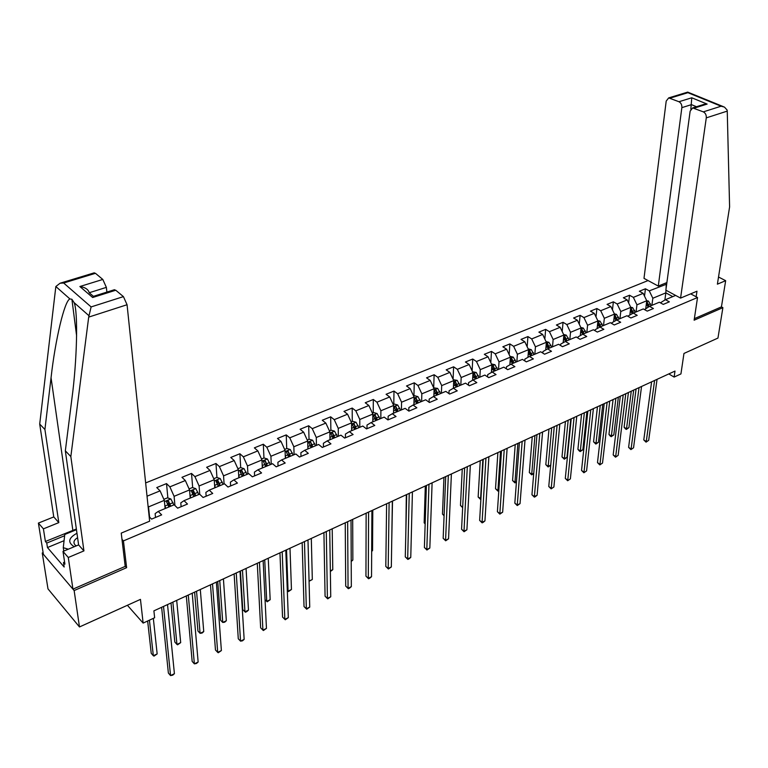 <?xml version="1.0" encoding="UTF-8"?>
<svg xmlns="http://www.w3.org/2000/svg" width="768" height="768" viewBox="0 0 768 768"><rect width="100%" height="100%" fill="white"/><g stroke="black" fill="none" stroke-linecap="round" stroke-linejoin="round"><path stroke-width="1.15" d="M43.114 552.624L42.25 552.979L47.99 588.883L79.478 626.957L74.141 590.554L126.614 567.677L123.437 540.893L121.978 539.328M648.067 280.56L145.642 482.928M42.25 552.979L74.141 590.554M123.437 540.893L697.536 297.514L694.128 320.198L722.89 307.651L721.43 306.883L694.358 318.662M722.89 307.651L717.955 338.074L683.962 353.453L680.938 373.92L674.122 377.078L674.995 371.078L153.898 610.858L154.637 617.76L143.136 623.088L140.458 599.376L79.478 626.957M690.672 293.856L697.536 297.514M149.165 516.643L151.574 519.11L161.664 514.877L158.246 511.43L174.182 504.778L177.629 508.176L187.488 504.038L184.032 500.669L199.613 494.16L203.088 497.491L212.736 493.45L209.242 490.147L224.467 483.782L227.99 487.046L237.427 483.082L233.885 479.856L248.784 473.635L252.346 476.822L261.571 472.954L258 469.786L272.582 463.699L276.173 466.829L285.197 463.037L281.587 459.936L295.853 453.984L299.482 457.046L308.314 453.341L304.675 450.298L318.643 444.47L322.301 447.466L330.941 443.846L327.274 440.861L340.944 435.158L344.63 438.096L353.098 434.544L349.402 431.626L362.794 426.038L366.499 428.918L374.794 425.443L371.069 422.582L384.182 417.101L387.917 419.933L396.038 416.525L392.294 413.722L405.139 408.355L408.902 411.13L416.851 407.789L413.088 405.034L425.674 399.782L429.456 402.509L437.251 399.235L433.469 396.528L445.805 391.382L449.597 394.051L457.238 390.845L453.437 388.195L465.533 383.146L469.344 385.766L476.832 382.618L473.011 380.016L484.877 375.072L488.698 377.645L496.042 374.563L492.211 372.01L503.837 367.152L507.686 369.677L514.886 366.653L511.037 364.147L522.442 359.386L526.301 361.862L533.366 358.896L529.507 356.438L540.691 351.763L544.56 354.202L551.491 351.293L547.622 348.874L558.595 344.285L562.483 346.685L569.28 343.834L565.392 341.453L576.173 336.95L580.061 339.302L586.733 336.509L582.845 334.166L593.414 329.75L597.312 332.064L603.869 329.318L599.962 327.014L610.349 322.685L614.256 324.96L620.688 322.253L616.781 319.997L626.966 315.744L630.883 317.981L637.2 315.331L633.283 313.104L643.296 308.928L647.222 311.126L653.424 308.525L649.498 306.336L659.328 302.237L663.254 304.397L669.35 301.834L665.424 299.693L675.629 295.43M147.034 496.195L160.09 490.858L156.758 487.565L166.522 483.59L167.875 497.981M666.682 284.131L649.267 290.87L645.437 288.778L639.36 291.254L643.181 293.357L633.37 297.37L629.539 295.248L623.357 297.763L627.178 299.904L617.184 303.984L613.363 301.824L607.066 304.387L610.877 306.566L600.701 310.723L596.89 308.525L590.477 311.136L594.288 313.344L583.92 317.587L580.128 315.35L573.59 318.01L577.392 320.256L566.842 324.566L563.05 322.291L556.397 324.998L560.179 327.293L549.437 331.68L545.654 329.366L538.877 332.131L542.65 334.454L531.706 338.928L527.933 336.576L521.03 339.389L524.794 341.76L513.638 346.32L509.885 343.92L502.848 346.781L506.602 349.2L495.226 353.846L491.482 351.408L484.32 354.317L488.054 356.774L476.467 361.517L472.733 359.03L465.427 362.006L469.152 364.502L457.334 369.331L453.619 366.806L446.17 369.84L449.875 372.384L437.827 377.309L434.131 374.736L426.538 377.827L430.224 380.419L417.936 385.44L414.259 382.819L406.512 385.968L410.179 388.618L397.642 393.734L393.994 391.066L386.083 394.282L389.731 396.97L376.944 402.202L373.315 399.475L365.242 402.758L368.87 405.504L355.814 410.842L352.205 408.058L343.978 411.408L347.578 414.202L334.253 419.654L330.672 416.822L322.272 420.24L325.843 423.091L312.24 428.65L308.688 425.76L300.106 429.254L303.658 432.163L289.766 437.837L286.243 434.899L277.478 438.461L280.992 441.427L266.813 447.226L263.318 444.221L254.371 447.859L257.846 450.893L243.36 456.816L239.894 453.744L230.755 457.469L234.202 460.55L219.398 466.608L215.971 463.478L206.63 467.28L210.038 470.429L194.909 476.621L191.52 473.424L181.968 477.312L185.338 480.528L169.872 486.854L166.522 483.59M158.246 511.43L155.136 513.6L155.52 517.45M149.587 517.085L148.522 506.899L164.323 500.362L165.12 508.57M148.032 505.776L148.522 506.899M160.09 490.858L164.323 500.362M184.032 500.669L180.787 502.877L181.123 506.707M174.931 505.517L174.096 496.32L189.542 489.926L190.224 498.086M169.872 486.854L174.096 496.32M185.338 480.528L189.542 489.926M209.242 490.147L205.872 492.394L206.16 496.205M199.747 494.294L199.094 485.971L214.214 479.722L214.79 487.824M194.909 476.621L199.094 485.971M210.038 470.429L214.214 479.722M233.885 479.856L230.4 482.141L230.64 485.933M224.093 483.946L223.555 475.853L238.349 469.738L238.819 477.792M219.398 466.608L223.555 475.853M234.202 460.55L238.349 469.738M258 469.786L254.41 472.118L254.602 475.882M247.93 473.99L247.488 465.955L261.955 459.965L262.339 467.971M243.36 456.816L247.488 465.955M257.846 450.893L261.955 459.965M281.587 459.936L277.891 462.298L278.045 466.042M271.248 464.256L270.912 456.259L285.072 450.403L285.36 458.362M266.813 447.226L270.912 456.259M280.992 441.427L285.072 450.403M304.675 450.298L300.883 452.698L300.989 456.413M294.086 454.723L293.837 446.774L307.699 441.034L307.901 448.954M289.766 437.837L293.837 446.774M303.658 432.163L307.699 441.034M327.274 440.861L323.386 443.29L323.453 446.986M316.445 445.382L316.282 437.491L329.866 431.866L329.981 439.738M312.24 428.65L316.282 437.491M325.843 423.091L329.866 431.866M349.402 431.626L345.418 434.083L345.446 437.76M338.342 436.243L338.266 428.39L351.571 422.89L351.6 430.714M334.253 419.654L338.266 428.39M347.578 414.202L351.571 422.89M371.069 422.582L367.008 425.059L366.989 428.717M359.798 427.286L359.798 419.482L372.835 414.096L372.787 421.862M355.814 410.842L359.798 419.482M368.87 405.504L372.835 414.096M392.294 413.722L388.147 416.227L388.099 419.856M380.822 418.512L380.89 410.755L393.667 405.475L393.542 413.194M376.944 402.202L380.89 410.755M389.731 396.97L393.667 405.475M413.088 405.034L408.864 407.568L408.787 411.043M401.424 409.91L401.568 402.202L414.086 397.027L413.894 404.698M397.642 393.734L401.568 402.202M410.179 388.618L414.086 397.027M433.469 396.528L429.168 399.091L429.062 402.221M421.613 401.482L421.834 393.821L434.102 388.742L433.843 396.374M417.936 385.44L421.834 393.821M430.224 380.419L434.102 388.742M453.437 388.195L449.069 390.768L448.954 393.6M441.408 393.216L441.696 385.603L453.725 380.621L453.398 388.214M437.827 377.309L441.696 385.603M449.875 372.384L453.725 380.621M473.011 380.016L468.586 382.618L468.451 385.152M460.819 385.114L461.174 377.539L472.973 372.662L472.579 380.275M457.334 369.331L461.174 377.539M469.152 364.502L472.973 372.662M492.211 372.01L487.718 374.621L487.584 376.886M479.866 377.165L480.278 369.638L491.846 364.848L491.386 372.48M476.467 361.517L480.278 369.638M488.054 356.774L491.846 364.848M511.037 364.147L506.486 366.778L506.342 368.794M498.538 369.36L499.018 361.882L510.365 357.187L509.846 364.838M495.226 353.846L499.018 361.882M506.602 349.2L510.365 357.187M529.507 356.438L524.89 359.088L524.755 360.874M516.864 361.709L517.402 354.278L528.538 349.67L527.952 357.331M513.638 346.32L517.402 354.278M524.794 341.76L528.538 349.67M547.622 348.874L542.957 351.542L542.822 353.107M534.845 354.202L535.44 346.819L546.374 342.288L545.722 349.958M531.706 338.928L535.44 346.819M542.65 334.454L546.374 342.288M565.392 341.453L560.678 344.131L560.554 345.494M552.499 346.838L553.142 339.494L563.875 335.05L563.165 342.72M549.437 331.68L553.142 339.494M560.179 327.293L563.875 335.05M583.987 333.686L582.048 329.568L581.866 331.421L582.845 334.166L578.074 336.864L577.958 338.035M569.827 339.6L570.518 332.304L581.059 327.936L580.291 335.606M566.842 324.566L570.518 332.304M577.392 320.256L581.059 327.936M599.962 327.014L595.162 329.722L595.056 330.72M586.838 332.496L587.578 325.238L597.926 320.957L597.101 328.627M583.92 317.587L587.578 325.238M594.288 313.344L597.926 320.957M616.781 319.997L611.923 322.714L611.837 323.549M603.542 325.526L604.33 318.307L614.496 314.102L613.622 321.773M600.701 310.723L604.33 318.307M610.877 306.566L614.496 314.102M633.283 313.104L628.397 315.84L628.31 316.512M619.949 318.672L620.784 311.501L630.768 307.373L629.837 315.034M617.184 303.984L620.784 311.501M627.178 299.904L630.768 307.373M649.498 306.336L644.506 309.6M636.067 311.942L636.95 304.819L646.752 300.758L645.773 308.41M633.37 297.37L636.95 304.819M643.181 293.357L646.752 300.758M665.424 299.693L660.403 302.822M651.898 305.338L652.829 298.243L665.846 292.858L664.877 299.99M649.267 290.87L652.829 298.243M666.278 283.92L666.038 288.883M665.971 290.218L665.846 292.858L672.787 296.621M127.402 605.28L143.136 623.088M668.813 373.93L674.122 377.078M645.437 288.778L644.515 296.112M629.539 295.248L628.627 302.918M613.363 301.824L612.461 309.859M596.89 308.525L596.006 316.934M580.128 315.35L579.254 324.163M563.05 322.291L562.205 331.536M545.654 329.366L544.838 339.062M527.933 336.576L527.165 346.762M509.885 343.92L509.155 354.614M491.482 351.408L490.81 362.64M472.733 359.03L472.128 370.858M453.619 366.806L453.091 379.258M434.131 374.736L433.69 387.83L437.664 388.397L434.064 389.885M414.259 382.819L413.933 396M393.994 391.066L393.782 404.323M373.315 399.475L373.229 412.819M352.205 408.058L352.262 421.478M330.672 416.822L330.864 430.32M308.688 425.76L309.014 439.354M286.243 434.899L286.723 448.56M263.318 444.221L263.952 457.968M239.894 453.744L240.701 467.616M240.96 472.147L241.008 472.973M215.971 463.478L216.941 477.514M217.267 482.083L217.373 483.686M191.52 473.424L192.682 487.632M193.056 492.278L193.277 494.928M168.326 502.762L168.691 506.582M126.614 567.677L125.165 566.093M651.61 381.84L643.776 439.92L646.272 441.523L654.586 380.477M648.682 440.342L646.051 442.147L648.682 440.342L657.053 379.344M646.051 442.147L643.776 439.92M645.926 307.238L646.224 308.16M646.714 300.672L648.49 301.104L651.139 305.654M628.416 392.515L624.096 427.229L626.525 428.794L628.925 427.642L633.696 390.086M646.426 303.312L648.067 307.133M649.238 306.49L647.338 302.486L646.57 302.17M647.338 302.486L647.107 304.291L648.096 307.114M631.258 391.21L626.525 428.794L626.333 429.427L625.363 428.803L624.096 427.229M628.925 427.642L626.333 429.427M68.314 549.197L63.274 547.69L64.771 534.48L76.464 529.68M63.782 551.088L63.274 547.69M76.963 533.261C68.352 537.955 67.45 542.438 74.256 546.72M77.587 537.686C73.824 540.058 72.998 542.515 75.11 545.04L76.272 545.875M680.573 298.099L706.282 117.869C706.454 115.046 705.475 113.05 703.334 111.869L692.678 107.923L690.154 111.12L665.866 290.16L680.573 298.099L696.979 291.206L696.144 296.774M703.334 111.869L721.075 106.214L724.454 107.088L727.123 110.054L727.248 111.11L729.6 206.918L717.389 284.17L725.664 280.685L719.242 277.382L718.406 277.728M725.664 280.685L721.43 306.883M678.96 101.731L668.678 97.901L666.202 101.098L643.997 278.362L658.291 286.08L681.859 107.645C682.003 104.851 681.034 102.883 678.96 101.731L691.766 97.786L690.845 109.19M666.893 282.566L658.291 286.08M703.027 104.669L707.117 104.074L694.301 108.106M687.696 92.112L687.898 92.688L670.195 98.093M88.694 317.107L91.114 306.922L123.427 296.621L127.066 304.733L88.694 317.107L70.838 456.566L83.933 550.896L68.285 557.491L72.941 589.142L125.203 566.39L121.238 533.117L149.635 521.194L127.066 304.733M64.07 540.682L47.462 547.546L64.176 567.034L63.494 562.522L64.915 564.163L63.005 551.414L78.605 544.906L65.338 450.826L71.952 398.314C77.03 360.662 78.221 312.298 74.141 302.659L71.904 299.261L69.936 298.954C64.55 300.403 55.181 340.282 51.053 377.779L44.918 429.504L58.819 522.614L43.411 528.854L45.398 541.488L76.368 528.998M65.338 450.826L70.838 456.566M63.005 551.414L68.285 557.491M78.605 544.906L83.933 550.896M93.907 272.928L95.453 273.312L102.806 279.446L106.368 287.376L89.232 292.733C88.272 289.373 85.152 287.299 79.882 286.522L102.806 279.446M106.896 292.09L106.368 287.376M47.462 547.546L46.762 543.072L45.398 541.488M95.453 273.312L63.658 283.008L60.058 283.229L55.843 286.522L39.706 424.07L53.76 516.922L38.4 523.085L43.411 528.854M38.4 523.085L43.382 554.304L72.941 589.142M53.76 516.922L58.819 522.614M39.706 424.07L44.918 429.504M114.106 289.824L115.757 290.237L123.427 296.621M63.494 562.522L64.598 562.061M64.627 535.718L46.762 543.072M115.757 290.237L92.659 297.504L94.474 295.997M636.086 388.982L628.608 447.36L631.104 448.992L639.043 387.629M633.552 447.782L630.902 449.606L633.552 447.782L641.549 386.467M630.902 449.606L628.608 447.36M620.294 396.25L613.181 454.925L615.677 456.586L623.222 394.906M618.163 455.357L615.494 457.19L618.163 455.357L625.776 393.725M615.494 457.19L613.181 454.925M629.981 313.853L630.278 314.784M630.682 307.2L632.63 307.67L635.299 312.269M613.066 399.581L608.957 434.458L611.386 436.051L613.824 434.88L618.365 397.142M630.461 309.859L632.16 313.738M633.35 313.085L631.45 309.072L630.595 308.755M631.45 309.072L631.229 310.896L632.218 313.699M615.888 398.285L611.386 436.051L611.213 436.685L610.243 436.051L608.957 434.458M613.824 434.88L611.213 436.685M613.757 320.592L614.054 321.523M614.362 313.834L616.493 314.352L619.171 318.998M597.456 406.762L593.568 441.821L595.987 443.443L598.474 442.243L602.774 404.314M614.218 316.522L615.965 320.458M617.194 319.824L615.274 315.782L614.333 315.466M615.274 315.782L615.062 317.616L616.051 320.41M600.25 405.475L595.987 443.443L595.843 444.067L593.568 441.821M598.474 442.243L595.843 444.067M604.214 403.651L597.494 462.614L599.981 464.304L607.123 402.307M602.515 463.056L599.818 464.909L602.515 463.056L609.725 401.117M599.818 464.909L597.494 462.614M587.856 411.178L581.53 470.448L584.016 472.157L590.746 409.853M586.589 470.89L583.882 472.762L586.589 470.89L593.386 408.634M583.882 472.762L581.53 470.448M571.21 418.838L565.296 478.406L567.763 480.154L574.061 417.523M570.384 478.867L567.658 480.739L570.384 478.867L576.758 416.285M567.658 480.739L565.296 478.406M597.235 327.456L597.533 328.387M597.744 320.592L600.067 321.158L602.755 325.853M581.578 414.067L577.91 449.299L580.33 450.95L582.864 449.731L586.915 411.61M597.677 323.299L599.482 327.293M600.739 326.698L598.81 322.618L597.782 322.301M598.81 322.618L598.618 324.461L599.597 327.226M584.342 412.79L580.33 450.95L580.214 451.565L579.245 450.912L577.91 449.299M582.864 449.731L580.214 451.565M580.406 334.435L580.714 335.366M580.829 327.466L583.344 328.09L586.042 332.832M565.421 421.498L561.994 456.912L564.413 458.582L566.976 457.354L570.778 419.04M580.829 330.202L582.691 334.253M582.048 329.568L580.925 329.27M568.166 420.24L564.317 459.197L561.994 456.912M566.976 457.354L564.317 459.197M563.27 341.539L563.587 342.48M563.597 334.464L566.314 335.146L569.021 339.936M548.986 429.062L545.808 464.659L548.208 466.358L550.723 465.149L548.141 466.963L545.808 464.659M563.674 337.219L565.603 341.366M566.928 340.81L564.979 336.653L563.75 336.384M564.979 336.653L564.806 338.515L565.795 341.28M551.702 427.814L548.141 466.963M554.256 426.643L548.765 486.509L551.232 488.285L557.078 425.338M553.901 486.97L551.155 488.87L553.901 486.97L559.824 424.08M551.155 488.87L548.765 486.509M545.818 348.778L546.134 349.718M546.038 341.587L548.957 342.336L551.693 347.174M532.253 436.762L529.334 472.531L531.734 474.259L533.741 473.29M546.24 344.429L548.208 348.624M549.562 348.067L547.594 343.862L546.259 343.632M547.594 343.862L547.43 345.744L548.429 348.538M534.941 435.523L531.686 474.854L529.334 472.531M533.722 473.539L531.686 474.854M536.986 434.582L531.946 494.765L534.403 496.57L539.789 433.296M537.12 495.226L535.44 496.608L534.355 497.136L534.403 496.57L537.12 495.226L542.582 432.01M534.355 497.136L531.946 494.765M528.038 356.15L528.355 357.101M528.144 348.845L531.293 349.661L534.029 354.547M515.222 444.595L512.573 480.547L514.963 482.304L516.461 481.584M528.384 351.638L530.486 356.026M531.859 355.45L529.872 351.216L528.432 351.034M529.872 351.216L529.728 353.098L530.746 355.92M517.882 443.376L514.944 482.89L512.573 480.547M516.422 482.035L514.944 482.89M519.408 442.675L514.829 503.155L517.277 504.998L522.173 441.398M520.042 503.635L517.258 505.555L517.277 504.998L520.042 503.635L525.014 440.093M517.258 505.555L514.829 503.155M509.923 363.658L510.24 364.608M509.962 356.323L513.283 357.12L516.038 362.054M497.885 452.573L495.514 488.707L497.894 490.493L498.854 490.032M510.24 359.011L512.429 363.562M513.83 362.986L511.834 358.694L510.269 358.618M511.834 358.694L511.699 360.595L512.726 363.437M500.515 451.363L497.904 491.069L495.514 488.707M498.816 490.627L497.904 491.069M501.494 450.912L497.395 511.709L499.834 513.571L504.23 449.654M502.656 512.189L499.843 514.128L499.834 513.571L502.656 512.189L507.13 448.32M499.843 514.128L497.395 511.709M491.462 371.309L491.779 372.259M491.434 363.974L494.938 364.723L497.702 369.715M480.24 460.694L478.147 497.002L480.931 498.624M495.446 370.656L493.44 366.326L491.818 366.624L494.026 371.251M493.44 366.326L494.362 371.107M482.842 459.504L480.566 499.392L478.147 497.002M483.245 459.312L479.645 520.416L482.083 522.307L485.952 458.074M484.944 520.896L483.264 522.288L482.112 522.854L482.083 522.307L484.944 520.896L488.899 456.71M482.112 522.854L479.645 520.416M472.637 379.094L472.963 380.054M472.56 371.77L476.237 372.47L479.021 377.51M462.269 468.97L460.474 505.459L462.682 507.178M476.717 378.47L474.691 374.102L473.059 374.419L475.267 379.075M474.691 374.102L475.642 378.922M462.653 507.667L460.474 505.459M464.659 467.866L461.568 529.277L463.997 531.206L467.318 466.646M466.915 529.776L464.064 531.744L463.997 531.206L466.915 529.776L470.333 465.254M464.064 531.744L461.568 529.277M453.446 387.043L453.792 388.042M453.312 379.728L457.181 380.362L459.974 385.469M443.962 477.389L442.474 514.061L444.106 515.357M457.632 386.448L455.587 382.032L453.926 382.378L456.144 387.062M455.587 382.032L456.566 386.89M444.086 515.808L442.474 514.061M445.709 476.592L443.155 538.31L445.574 540.269L448.33 475.382M448.55 538.81L445.67 540.797L445.574 540.269L448.55 538.81L451.402 473.971M445.67 540.797L443.155 538.31M433.882 395.136L434.246 396.202M437.664 388.397L440.554 393.571M425.318 485.971L424.157 522.826L425.165 523.651M438.163 394.57L436.109 390.115L434.419 390.48L436.646 395.203M436.109 390.115L437.107 395.011M425.155 523.92L424.157 522.826M426.394 485.472L424.397 547.507L426.806 549.504L428.976 484.282M429.83 548.016L426.941 550.013L426.806 549.504L429.83 548.016L432.106 482.851M426.941 550.013L424.397 547.507M413.923 403.382L414.317 404.525M413.664 396.106L414.634 395.712L417.926 396.634L420.749 401.846M406.32 494.707L405.85 532.051M418.31 402.864L416.237 398.352L414.538 398.746L416.765 403.507M416.237 398.352L417.274 403.286M406.694 494.534L405.283 556.877L407.674 558.922L409.238 493.363M410.765 557.395L409.085 558.806L407.846 559.411L407.674 558.922L410.765 557.395L412.426 491.904M407.846 559.411L405.283 556.877M393.571 411.802L393.984 413.011M393.235 404.544L394.406 404.064L397.709 405.005L400.541 410.275M398.054 411.312L395.971 406.762L394.243 407.184L396.48 411.974M395.971 406.762L397.037 411.734M391.738 541.411L392.506 501.072M386.611 503.779L385.805 566.429L388.186 568.502L389.117 502.627M391.334 566.957L388.397 568.992L388.186 568.502L391.334 566.957L392.362 501.13M388.397 568.992L385.805 566.429M372.797 420.374L373.238 421.67M372.403 413.155L373.766 412.598L377.088 413.549L379.93 418.877M377.395 419.942L375.293 415.344L373.546 415.795L375.792 420.614M375.293 415.344L376.397 420.355M371.674 551.03L372.547 550.618L372.787 510.134M372.547 550.618L371.674 551.366M366.134 513.206L365.952 576.173L368.314 578.285L368.582 512.074M371.53 576.701L369.85 578.122L368.563 578.755L368.314 578.285L371.53 576.701L371.904 510.547M368.563 578.755L365.952 576.173M351.59 429.12L352.07 430.512M351.139 421.949L352.714 421.296L356.045 422.266L358.906 427.661M356.314 428.746L354.192 424.09L352.426 424.57L354.672 429.427M354.192 424.09L355.334 429.149M351.216 560.842L352.848 560.054L352.694 519.389M352.848 560.054L351.216 561.466M345.235 522.816L345.715 586.099L348.058 588.25L347.645 521.712M351.331 586.637L349.651 588.067L348.346 588.71L348.058 588.25L351.331 586.637L351.024 520.157M348.346 588.71L345.715 586.099M329.952 438.048L330.47 439.536M329.424 430.915L331.219 430.176L334.57 431.165L337.44 436.618M334.8 437.722L332.659 433.027L330.874 433.536L333.12 438.422M332.659 433.027L333.83 438.125M330.346 570.854L332.774 569.683L332.208 528.816M332.774 569.683L330.355 571.478M323.923 532.627L325.075 596.218L327.408 598.406L326.275 531.542M330.739 596.765L327.734 598.858L327.408 598.406L330.739 596.765L329.722 529.958M327.734 598.858L325.075 596.218M307.853 447.149L308.41 448.742M307.267 440.074L309.283 439.238L312.653 440.246L315.533 445.766M312.835 446.899L310.685 442.147L308.87 442.694L311.126 447.61M310.685 442.147L311.894 447.283M309.062 581.059L312.317 579.504L311.309 538.426M312.317 579.504L309.062 581.29M302.16 542.64L304.022 606.538L306.336 608.774L304.464 541.584M309.744 607.104L306.71 609.206L306.336 608.774L309.744 607.104L307.987 539.962M306.71 609.206L304.022 606.538M285.293 456.432L285.888 458.141M284.63 449.424L286.886 448.493L290.266 449.52L293.165 455.107M290.4 456.259L288.24 451.45L286.397 452.035L288.662 456.989M288.24 451.45L289.478 456.643M286.541 549.83L288.067 591.13L291.456 589.507L289.997 548.237M287.299 590.381L288.47 591.581L287.299 590.448M291.456 589.507L288.47 591.581M279.955 552.854L282.547 617.069L284.842 619.354L282.192 551.827M288.317 617.645L285.264 619.766L284.842 619.354L288.317 617.645L285.792 550.166M262.243 465.907L262.886 467.741M261.514 458.976L264.019 457.949L267.408 458.995L270.317 464.65M267.494 465.821L265.315 460.963L263.453 461.578L265.718 466.57M265.315 460.963L266.602 466.195M264.73 559.862L266.726 601.363L270.173 599.712L268.253 558.24M265.056 599.702L267.168 601.805L270.173 599.712M257.28 563.29L260.64 627.811L262.915 630.134L259.459 562.291M266.458 628.397L263.376 630.538L262.915 630.134L266.458 628.397L263.136 560.592M238.685 475.574L239.395 477.552M237.898 468.739L240.653 467.597L244.061 468.672L246.979 474.384M240.413 571.056L242.755 609.552L244.954 611.808L248.477 610.118L246.067 568.454M244.099 475.594L241.901 470.678L240.01 471.331L242.275 476.352M241.901 470.678L243.226 475.958M242.467 570.106L244.954 611.808L245.443 612.23L246.854 611.558L248.477 610.118M234.125 573.946L238.282 638.784L240.538 641.146L236.246 572.966M244.157 639.37L242.496 640.819L240.538 641.146L244.157 639.37L240 571.248M214.618 485.434L215.376 487.584M213.763 478.714L216.787 477.466L220.205 478.55L223.133 484.339M217.747 581.482L220.56 620.17L222.749 622.464L226.339 620.736L223.421 578.87M220.195 485.568L217.978 480.605L216.058 481.296L218.333 486.346M217.978 480.605L219.341 485.923M219.744 580.56L222.749 622.464L224.717 622.186L226.339 620.736M210.48 584.822L215.462 649.968L217.699 652.387L212.525 583.882M221.386 650.573L218.256 652.752L217.699 652.387L221.386 650.573L216.365 582.115M190.013 495.504L190.838 497.827M189.091 488.909L192.394 487.536L195.821 488.659L198.768 494.515M194.621 592.128L197.923 630.989L200.083 633.331L203.75 631.574L200.304 589.507M195.763 495.773L193.526 490.742L191.587 491.472L193.862 496.56M193.526 490.742L194.938 496.118M196.55 591.235L200.083 633.331L202.138 633.024L203.75 631.574M186.317 595.949L192.163 661.402L194.371 663.859L188.294 595.037M198.144 662.006L196.493 663.466L194.371 663.859L198.144 662.006L192.211 593.232M164.851 505.786L165.754 508.301M163.872 499.325L167.462 497.846L170.899 498.979L173.856 504.912M171.005 602.986L174.816 642.038L176.957 644.429L180.691 642.634L176.698 600.374M170.784 506.198L168.538 501.11L166.57 501.888L168.845 507.005M168.538 501.11L169.987 506.534M172.867 602.131L176.957 644.429L177.59 644.803L180.691 642.634M161.626 607.306L168.374 673.066L170.563 675.581L163.526 606.432M174.413 673.68L172.762 675.149L170.563 675.581L174.413 673.68L167.53 604.589M147.648 620.995L151.229 653.318L153.341 655.747L157.162 653.923L153.331 618.365M149.434 620.17L153.341 655.747L154.032 656.102L157.162 653.923M648.413 301.085L646.618 301.824M647.434 305.165L646.118 305.712M650.563 303.859L648.653 304.656M721.075 106.214L687.898 92.688M691.766 97.786L707.117 104.074M727.248 111.11L706.282 117.869M696.48 106.723L691.469 104.64L681.859 107.645M88.8 315.571L74.141 302.659M69.936 298.954L55.843 286.522M63.658 283.008L91.114 306.922M92.659 297.504L79.882 286.522M89.232 292.733L93.562 296.448M72.835 530.227L51.053 377.779M632.554 307.651L630.634 308.448M631.536 311.789L630.163 312.355M634.714 310.464L632.765 311.27M616.416 314.333L614.371 315.187M615.341 318.528L613.92 319.114M618.586 317.174L616.598 318M599.99 321.139L597.811 322.042M598.867 325.392L597.389 326.006M602.16 324.019L600.144 324.854M583.267 328.07L580.944 329.03M582.077 332.371L580.55 333.014M585.437 330.979L583.382 331.834M566.227 335.126L563.77 336.144M564.989 339.494L563.405 340.157M568.416 338.064L566.314 338.938M548.88 342.317L546.278 343.392M547.584 346.742L545.933 347.424M551.069 345.283L548.938 346.176M531.206 349.642L528.451 350.784M529.853 354.125L528.144 354.835M533.405 352.646L531.226 353.549M513.206 357.101L510.288 358.301M511.786 361.642L510.01 362.381M515.405 360.134L513.187 361.056M494.861 364.694L491.779 365.971M493.373 369.312L491.539 370.07M497.059 367.776L494.803 368.717M476.16 372.442L472.915 373.786M474.605 377.126L472.704 377.914M478.368 375.562L476.064 376.512M457.094 380.342L453.677 381.763M455.482 385.085L453.504 385.91M459.312 383.491L456.96 384.47M435.974 393.206L433.92 394.061M439.882 391.584L437.482 392.582M417.84 396.605L414.058 398.179M416.083 401.491L413.952 402.374M420.067 399.83L417.619 400.848M397.632 404.986L393.648 406.627M395.789 409.939L393.581 410.861M399.85 408.25L397.363 409.286M377.011 413.53L372.826 415.258M375.082 418.56L372.797 419.51M379.229 416.832L376.694 417.888M355.968 422.246L351.571 424.061M353.962 427.354L351.59 428.342M358.195 425.597L355.603 426.672M334.483 431.146L329.885 433.046M332.4 436.33L329.942 437.357M336.72 434.534L334.07 435.638M312.566 440.227L307.738 442.224M310.387 445.498L307.843 446.554M314.794 443.664L312.096 444.787M290.179 449.501L285.12 451.594M287.914 454.858L285.274 455.952M292.416 452.976L289.661 454.128M267.322 458.966L262.013 461.165M264.96 464.41L262.224 465.552M269.558 462.499L266.746 463.67M243.974 468.643L238.416 470.947M241.507 474.173L238.675 475.354M246.211 472.214L243.331 473.414M220.118 478.522L214.301 480.941M217.555 484.147L214.618 485.376M222.355 482.15L219.408 483.379M195.734 488.63L189.648 491.146M193.066 494.342L190.042 495.6M197.971 492.298L194.966 493.555M170.813 498.95L164.448 501.59M168.029 504.768L164.947 506.054M173.05 502.675L169.978 503.962M692.678 107.923L704.102 104.333M668.678 97.901L687.725 92.102M723.408 106.666L687.763 92.141M76.627 336.01L71.904 299.261M114.509 289.699L93.984 296.15M60.058 283.229L94.291 272.813"/></g></svg>
